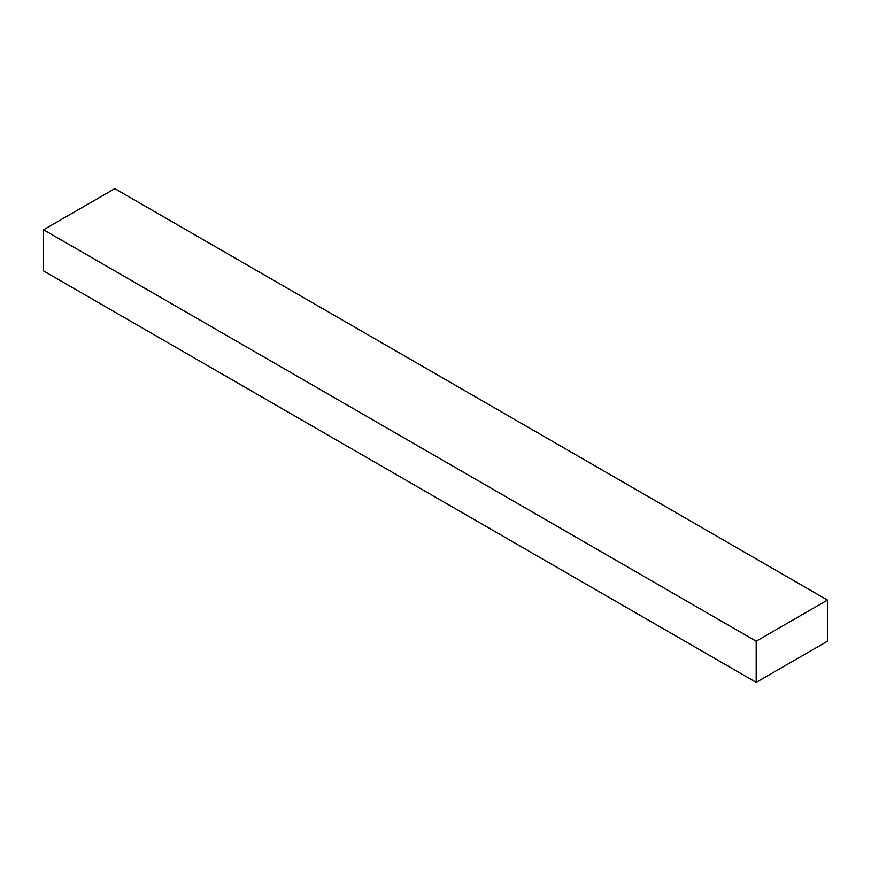 <?xml version="1.0" encoding="UTF-8"?>
<svg xmlns="http://www.w3.org/2000/svg" width="871" height="871" viewBox="0 0 871 871"><rect width="100%" height="100%" fill="white"/><g stroke="black" fill="none" stroke-linecap="round" stroke-linejoin="round"><path stroke-width="1.31" d="M756.191 682.363L43.55 270.925L43.55 229.781L114.809 188.637L827.45 600.075L827.45 641.219L756.191 682.363L756.191 641.219L827.45 600.075M756.191 641.219L43.55 229.781"/></g></svg>
